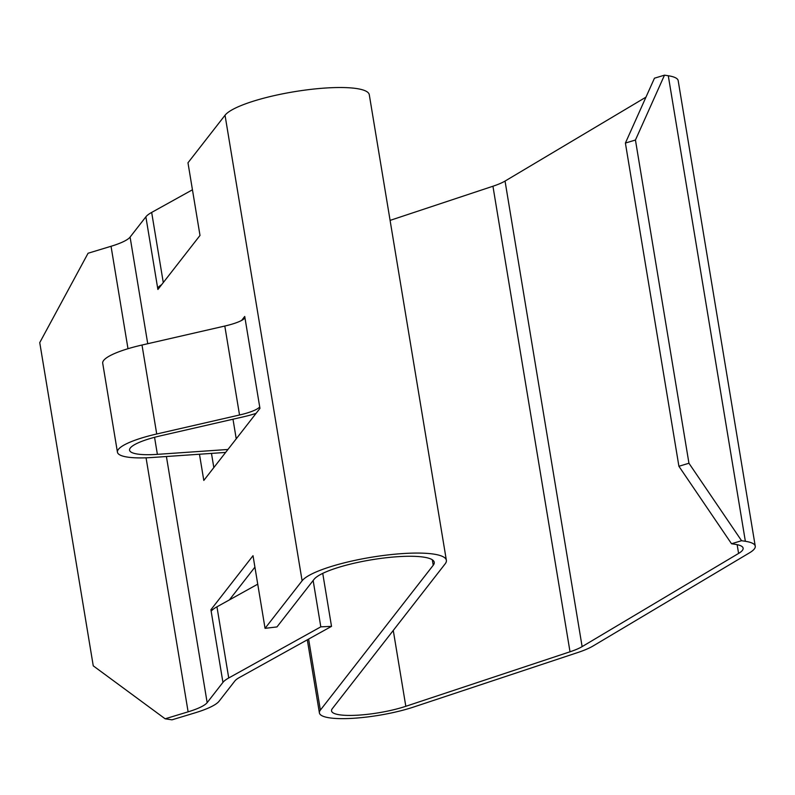 <?xml version="1.0" encoding="UTF-8"?>
<svg xmlns="http://www.w3.org/2000/svg" width="795" height="795" viewBox="0 0 795 795"><rect width="100%" height="100%" fill="white"/><g stroke="black" fill="none" stroke-linecap="round" stroke-linejoin="round"><path stroke-width="1.19" d="M446.363 560.276L369.287 94.724A73.726 15.234 170.6 0 0 302.08 90.511A73.726 15.234 170.6 0 0 225.035 115.235L302.11 580.777A73.726 15.234 170.6 0 1 379.155 556.063A73.726 15.234 170.6 0 1 446.363 560.276A73.726 15.234 170.6 0 1 445.15 563.854L332.29 708.693A46.08 9.52 170.6 0 0 331.535 710.929A46.08 9.52 170.6 0 0 358.237 715.152A46.08 9.52 170.6 0 0 405.818 706.298L570.015 651.791A46.08 9.52 170.6 0 0 582.119 646.623L738.595 553.429A46.08 9.52 170.6 0 0 743.126 548.172A46.08 9.52 170.6 0 0 735.315 544.327L731.529 543.75L741.566 540.709L745.362 541.296A58.363 12.054 170.6 0 1 755.25 546.165A58.363 12.054 170.6 0 1 749.516 552.823L593.03 646.017A58.363 12.054 170.6 0 1 577.707 652.556L413.509 707.073A58.363 12.054 170.6 0 1 353.228 718.292A58.363 12.054 170.6 0 1 319.411 712.936L307.307 639.806M755.25 546.165L678.175 80.623A58.363 12.054 170.6 0 0 668.287 75.754L745.362 541.296M225.035 115.235L187.978 162.796L200.002 235.439L157.897 289.489L157.648 287.999L159.199 287.82M390.097 220.384L492.94 186.239A46.08 9.52 170.6 0 0 505.044 181.071L645.967 97.149M625.397 143.06L678.91 466.277L688.947 463.237L635.444 140.029L625.397 143.06L654.454 78.198L664.491 75.167L668.287 75.754M432.321 559.789L433.225 565.265A61.434 12.69 170.6 0 0 434.239 562.284A61.434 12.69 170.6 0 0 378.231 558.766A61.434 12.69 170.6 0 0 314.025 579.376L276.968 626.927L265.053 628.338L302.11 580.777M433.225 565.265L320.375 710.104A58.363 12.054 170.6 0 0 319.411 712.936M688.947 463.237L741.566 540.709M635.444 140.029L664.491 75.167M254.917 567.143L229.397 599.897M222.938 682.388A58.363 12.054 170.6 0 1 228.731 677.976L320.812 626.848L331.515 626.361L239.434 677.499A46.08 9.52 170.6 0 0 234.863 680.977L219.082 701.23A58.363 12.054 170.6 0 1 194.954 712.877L171.978 719.833L165.141 718.799L188.117 711.833A46.08 9.52 170.6 0 0 207.157 702.641L222.938 682.388L210.914 609.735L253.019 555.695L265.053 628.338M211.48 453.398L213.825 467.579M678.91 466.277L731.529 543.75M192.45 189.786L151.666 212.424A58.363 12.054 -9.4 0 0 145.873 216.836L130.092 237.089L147.741 343.708M241.65 320.415L244.731 316.46L244.979 317.94A30.717 6.35 170.6 0 1 224.806 326.039L141.997 345.03L156.724 433.991L239.534 415A30.717 6.35 170.6 0 0 259.707 406.901L259.955 408.382L203.808 480.438L199.465 454.233M130.092 237.089A46.08 9.52 170.6 0 1 111.042 246.281L88.066 253.247L39.75 342.625L93.254 665.842L165.141 718.799M210.914 609.735L212.881 609.507M154.558 437.3L157.38 454.352A46.08 9.52 170.6 0 1 129.565 450.199A46.08 9.52 170.6 0 1 160.57 435.819L243.389 416.828A43.01 8.884 170.6 0 0 256.06 413.37M145.873 216.836L157.648 287.999A58.363 12.054 -9.4 0 1 161.663 284.65M228.731 677.976L216.956 606.814A58.363 12.054 170.6 0 0 211.162 611.216M216.956 606.814L257.739 584.166M331.515 626.361L322.74 573.374M141.997 345.03A58.363 12.054 170.6 0 0 102.714 363.245L117.441 452.206A58.363 12.054 170.6 0 0 152.68 457.463L225.631 452.425M157.38 454.352L227.927 449.473M156.724 433.991A58.363 12.054 170.6 0 0 117.441 452.206M320.812 626.848L313.141 580.499M232.995 419.213L236.234 438.82M308.619 639.081L320.375 710.104M737.144 544.664L738.595 553.429M505.044 181.071L582.119 646.623M492.94 186.239L570.015 651.791M393.267 630.435L405.818 706.298M166.413 456.519L207.157 702.641M244.979 317.94L259.707 406.901M151.666 212.424L163.283 282.583M111.042 246.281L127.995 348.707M146.061 457.811L188.117 711.833M224.806 326.039L239.534 415"/></g></svg>
